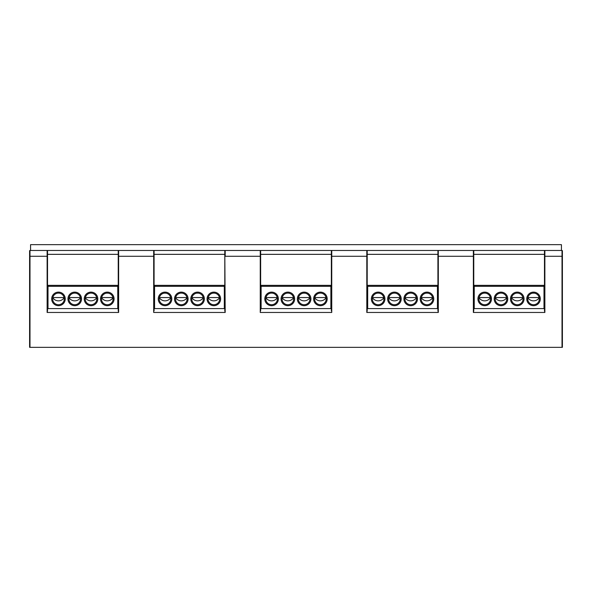 <?xml version="1.0" encoding="UTF-8"?>
<svg xmlns="http://www.w3.org/2000/svg" width="592" height="592" viewBox="0 0 592 592"><rect width="100%" height="100%" fill="white"/><g stroke="black" fill="none" stroke-linecap="round" stroke-linejoin="round"><path stroke-width="0.89" d="M213.853 304.717A5.809 5.809 0 0 1 208.036 298.908A5.809 5.809 0 0 0 213.853 304.717A5.809 5.809 0 0 0 219.662 298.908A5.809 5.809 0 0 1 213.853 304.717M219.662 298.908A5.809 5.809 0 0 0 213.853 293.092L214.578 293.136M216.021 293.514L216.739 293.861M218.093 294.934L218.685 295.682M218.981 296.163L219.166 296.555M213.127 293.136L213.853 293.092A5.809 5.809 0 0 0 208.036 298.908L208.199 297.554L219.506 297.554M209.02 295.674L209.612 294.934M210.271 294.328L210.967 293.861M211.684 293.514L212.41 293.277M224.316 286.313L224.316 308.595L154.083 308.595L154.564 308.595L154.564 285.344L224.316 285.344L224.316 286.313L154.564 286.313M170.844 298.908A5.809 5.809 0 0 1 165.027 304.717A5.809 5.809 0 0 1 159.218 298.908A5.809 5.809 0 0 0 165.027 304.717A5.809 5.809 0 0 0 170.844 298.908A5.809 5.809 0 0 0 165.027 293.092A5.809 5.809 0 0 0 159.218 298.908L159.374 297.554L170.681 297.554M160.195 295.674L160.787 294.934M161.446 294.328L162.141 293.861M162.859 293.514L163.584 293.277M164.302 293.136L165.753 293.136M167.196 293.514L167.913 293.861M169.268 294.934L169.86 295.682M170.156 296.163L170.348 296.555M169.364 295.031L169.682 295.423M170.725 297.746A6.778 6.778 0 0 1 159.337 297.746M171.806 298.908A6.778 6.778 0 0 0 165.027 292.122A6.778 6.778 0 0 0 158.249 298.908A6.778 6.778 0 0 0 165.027 305.687A6.778 6.778 0 0 0 171.806 298.908M224.316 308.595L154.564 308.595M197.58 305.687A6.778 6.778 0 0 0 204.358 298.908A6.778 6.778 0 0 0 197.58 292.122A6.778 6.778 0 0 0 190.794 298.908A6.778 6.778 0 0 0 197.58 305.687M181.3 305.687A6.778 6.778 0 0 0 188.086 298.908A6.778 6.778 0 0 0 181.3 292.122A6.778 6.778 0 0 0 174.522 298.908A6.778 6.778 0 0 0 181.3 305.687M213.853 305.687A6.778 6.778 0 0 0 220.631 298.908A6.778 6.778 0 0 0 213.853 292.122A6.778 6.778 0 0 0 207.074 298.908A6.778 6.778 0 0 0 213.853 305.687M218.5 285.344L209.205 285.344M202.227 285.344L192.925 285.344M185.955 285.344L176.653 285.344M169.675 285.344L160.38 285.344M224.316 300.455L224.797 300.455L224.797 310.778L224.797 250.86L225.189 312.465L153.691 312.465L153.691 256.284L118.629 256.284L118.629 312.465L47.131 312.465L47.131 256.284L29.6 256.284L29.6 250.86A0.385 0.385 0 0 1 29.985 250.468L562.015 250.468L561.431 250.468L561.431 244.659L30.569 244.659L30.569 250.468M224.316 296L224.797 296L224.797 254.345L154.083 254.345L154.083 296L154.564 296M154.564 300.455L154.083 300.455L153.691 312.465M154.083 251.667L154.083 310.778M224.797 310.778L225.189 312.465M224.797 250.86A0.385 0.385 0 0 1 225.189 250.468L224.797 250.86A0.385 0.385 0 0 1 224.901 250.594M544.477 250.86L544.477 256.284L544.477 250.86A0.385 0.385 0 0 1 544.869 250.468L544.477 250.86A0.385 0.385 0 0 1 544.869 250.468L544.477 250.86M48.004 300.455L47.523 300.455L47.523 310.778L47.523 250.86L47.131 250.468A0.385 0.385 0 0 1 47.523 250.86L47.523 251.245L47.523 250.86M29.6 250.86L29.6 250.86A0.385 0.385 0 0 1 29.985 250.468A0.385 0.385 0 0 0 29.6 250.86L29.6 347.341L562.4 347.341L562.4 343.471M330.876 286.313L261.124 286.313L261.124 285.344L330.876 285.344L330.876 308.595L260.643 308.595L331.357 308.595L331.357 300.455L330.876 300.455M261.124 300.455L260.643 300.455L260.251 312.465L260.251 256.284L225.189 256.284L225.189 250.468M330.876 308.595L331.357 308.595L331.749 312.465L260.251 312.465M330.876 296L331.357 296L331.357 250.86L331.357 310.778M261.124 286.313L261.124 308.595M260.643 251.667L260.643 251.245M260.643 252.51L260.643 251.933M331.357 254.345L260.643 254.345L260.643 296L261.124 296M260.643 310.778L260.643 250.86A0.385 0.385 0 0 0 260.539 250.594M260.643 256.284L260.251 256.284L260.251 250.468A0.385 0.385 0 0 1 260.643 250.86M544.477 254.345L473.763 254.345M437.917 254.345L367.203 254.345L367.203 296L367.684 296M118.341 250.594A0.385 0.385 0 0 0 118.237 250.86L118.237 256.284L118.237 254.345L47.523 254.345L47.523 296L48.004 296M367.203 251.437L366.811 250.468A0.385 0.385 0 0 1 367.203 250.86L367.203 310.778L366.811 312.465L366.811 256.284L331.749 256.284L331.749 312.465M331.357 256.284L331.749 256.284L331.749 250.468L331.357 250.86A0.385 0.385 0 0 1 331.749 250.468L331.357 250.86M260.643 310.141L260.251 310.141L260.643 307.433M562.4 345.661L562.4 250.86A0.385 0.385 0 0 0 562.015 250.468A0.385 0.385 0 0 1 562.4 250.86A0.385 0.385 0 0 0 562.015 250.468L562.015 256.284L544.477 256.284L544.477 296L543.996 296M544.477 256.284L544.477 310.778L544.477 300.455L543.996 300.455M544.477 308.595L473.763 308.595L474.244 308.595L474.244 285.344L543.996 285.344L543.996 308.595M517.26 305.687A6.778 6.778 0 0 0 524.038 298.908A6.778 6.778 0 0 0 517.26 292.122A6.778 6.778 0 0 0 510.474 298.908A6.778 6.778 0 0 0 517.26 305.687M500.98 305.687A6.778 6.778 0 0 0 507.766 298.908A6.778 6.778 0 0 0 500.98 292.122A6.778 6.778 0 0 0 494.202 298.908A6.778 6.778 0 0 0 500.98 305.687M484.707 305.687A6.778 6.778 0 0 0 491.486 298.908A6.778 6.778 0 0 0 484.707 292.122A6.778 6.778 0 0 0 477.929 298.908A6.778 6.778 0 0 0 484.707 305.687M533.533 305.687A6.778 6.778 0 0 0 540.311 298.908A6.778 6.778 0 0 0 533.533 292.122A6.778 6.778 0 0 0 526.754 298.908A6.778 6.778 0 0 0 533.533 305.687M538.18 285.344L540.311 285.344M521.907 285.344L524.038 285.344M505.635 285.344L507.766 285.344M489.355 285.344L491.486 285.344M533.533 304.717A5.809 5.809 0 0 1 527.716 298.908A5.809 5.809 0 0 0 533.533 304.717A5.809 5.809 0 0 0 539.342 298.908A5.809 5.809 0 0 0 533.533 293.092A5.809 5.809 0 0 0 527.716 298.908L527.879 297.554L539.186 297.554M528.7 295.674L529.292 294.934M529.951 294.328L530.647 293.861M531.364 293.514L532.09 293.277M532.807 293.136L534.258 293.136M539.223 297.746A6.778 6.778 0 0 1 527.835 297.746M535.701 293.514L536.419 293.861M537.773 294.934L538.365 295.682M538.661 296.163L538.846 296.555M523.069 298.908A5.809 5.809 0 0 1 517.26 304.717A5.809 5.809 0 0 0 523.069 298.908A5.809 5.809 0 0 0 517.26 293.092L517.978 293.136M519.428 293.514L520.139 293.861M521.5 294.934L522.092 295.682M522.381 296.163L522.573 296.555M517.26 304.717A5.809 5.809 0 0 1 511.444 298.908A5.809 5.809 0 0 0 517.26 304.717M516.535 293.136L517.26 293.092A5.809 5.809 0 0 0 511.444 298.908L511.606 297.554L522.914 297.554M512.42 295.674L513.02 294.934M513.678 294.328L514.374 293.861M515.092 293.514L515.81 293.277M506.796 298.908A5.809 5.809 0 0 1 500.98 304.717A5.809 5.809 0 0 0 506.796 298.908A5.809 5.809 0 0 0 500.98 293.092L501.705 293.136M503.148 293.514L503.866 293.861M505.228 294.934L505.82 295.682M506.108 296.163L506.301 296.555M500.98 304.717A5.809 5.809 0 0 1 495.171 298.908A5.809 5.809 0 0 0 500.98 304.717M500.262 293.136L500.98 293.092A5.809 5.809 0 0 0 495.171 298.908L495.326 297.554L506.634 297.554M496.148 295.674L496.74 294.934M497.398 294.328L498.101 293.861M498.812 293.514L499.537 293.277M489.044 295.031L489.362 295.423M490.524 298.908A5.809 5.809 0 0 1 484.707 304.717A5.809 5.809 0 0 0 490.524 298.908A5.809 5.809 0 0 0 484.707 293.092L485.433 293.136M486.876 293.514L487.593 293.861M488.948 294.934L489.54 295.682M489.836 296.163L490.028 296.555M484.707 304.717A5.809 5.809 0 0 1 478.898 298.908A5.809 5.809 0 0 0 484.707 304.717M483.982 293.136L484.707 293.092A5.809 5.809 0 0 0 478.898 298.908L479.054 297.554L490.361 297.554M479.875 295.674L480.467 294.934M481.126 294.328L481.821 293.861M482.539 293.514L483.264 293.277M490.405 297.746A6.778 6.778 0 0 1 479.017 297.746M506.678 297.746A6.778 6.778 0 0 1 495.289 297.746M522.951 297.746A6.778 6.778 0 0 1 511.562 297.746M473.763 251.437L473.371 250.468A0.385 0.385 0 0 1 473.763 250.86L473.763 310.778L473.371 312.465L473.371 256.284L438.309 256.284L438.309 312.465L366.811 312.465M544.477 310.778L544.869 312.465L473.371 312.465M437.917 250.86A0.385 0.385 0 0 1 438.309 250.468L437.917 256.284L437.917 250.86A0.385 0.385 0 0 1 438.309 250.468L437.917 250.86M437.436 296L437.917 296L437.917 256.284L437.917 310.778L438.309 312.465M437.436 300.455L437.917 300.455L437.917 310.778L438.309 250.468M437.436 308.595L367.203 308.595L367.684 308.595L367.684 285.344L437.436 285.344L437.436 308.595L367.684 308.595M367.684 300.455L367.203 300.455L367.203 310.778M410.7 305.687A6.778 6.778 0 0 0 417.478 298.908A6.778 6.778 0 0 0 410.7 292.122A6.778 6.778 0 0 0 403.914 298.908A6.778 6.778 0 0 0 410.7 305.687M394.42 305.687A6.778 6.778 0 0 0 401.206 298.908A6.778 6.778 0 0 0 394.42 292.122A6.778 6.778 0 0 0 387.642 298.908A6.778 6.778 0 0 0 394.42 305.687M378.147 305.687A6.778 6.778 0 0 0 384.926 298.908A6.778 6.778 0 0 0 378.147 292.122A6.778 6.778 0 0 0 371.369 298.908A6.778 6.778 0 0 0 378.147 305.687M426.973 305.687A6.778 6.778 0 0 0 433.751 298.908A6.778 6.778 0 0 0 426.973 292.122A6.778 6.778 0 0 0 420.194 298.908A6.778 6.778 0 0 0 426.973 305.687M431.62 285.344L433.751 285.344M415.347 285.344L417.478 285.344M399.075 285.344L401.206 285.344M382.795 285.344L384.926 285.344M432.782 298.908A5.809 5.809 0 0 1 426.973 304.717A5.809 5.809 0 0 1 421.156 298.908A5.809 5.809 0 0 0 426.973 304.717A5.809 5.809 0 0 0 432.782 298.908A5.809 5.809 0 0 0 426.973 293.092A5.809 5.809 0 0 0 421.156 298.908L421.319 297.554L432.626 297.554M422.14 295.674L422.732 294.934M423.391 294.328L424.087 293.861M424.804 293.514L425.53 293.277M426.247 293.136L427.698 293.136M432.663 297.746A6.778 6.778 0 0 1 421.275 297.746M429.141 293.514L429.859 293.861M431.213 294.934L431.805 295.682M432.101 296.163L432.286 296.555M416.509 298.908A5.809 5.809 0 0 1 410.7 304.717A5.809 5.809 0 0 0 416.509 298.908A5.809 5.809 0 0 0 410.7 293.092L411.418 293.136M412.868 293.514L413.579 293.861M414.94 294.934L415.532 295.682M415.821 296.163L416.013 296.555M410.7 304.717A5.809 5.809 0 0 1 404.884 298.908A5.809 5.809 0 0 0 410.7 304.717M409.975 293.136L410.7 293.092A5.809 5.809 0 0 0 404.884 298.908L405.046 297.554L416.354 297.554M405.86 295.674L406.46 294.934M407.118 294.328L407.814 293.861M408.532 293.514L409.25 293.277M400.236 298.908A5.809 5.809 0 0 1 394.42 304.717A5.809 5.809 0 0 0 400.236 298.908A5.809 5.809 0 0 0 394.42 293.092L395.145 293.136M396.588 293.514L397.306 293.861M398.668 294.934L399.26 295.682M399.548 296.163L399.741 296.555M394.42 304.717A5.809 5.809 0 0 1 388.611 298.908A5.809 5.809 0 0 0 394.42 304.717M393.702 293.136L394.42 293.092A5.809 5.809 0 0 0 388.611 298.908L388.766 297.554L400.074 297.554M389.588 295.674L390.18 294.934M390.838 294.328L391.541 293.861M392.252 293.514L392.977 293.277M382.484 295.031L382.802 295.423M383.964 298.908A5.809 5.809 0 0 1 378.147 304.717A5.809 5.809 0 0 0 383.964 298.908A5.809 5.809 0 0 0 378.147 293.092L378.873 293.136M380.316 293.514L381.033 293.861M382.388 294.934L382.98 295.682M383.276 296.163L383.468 296.555M378.147 304.717A5.809 5.809 0 0 1 372.338 298.908A5.809 5.809 0 0 0 378.147 304.717M377.422 293.136L378.147 293.092A5.809 5.809 0 0 0 372.338 298.908L372.494 297.554L383.801 297.554M373.315 295.674L373.907 294.934M374.566 294.328L375.261 293.861M375.979 293.514L376.704 293.277M383.845 297.746A6.778 6.778 0 0 1 372.457 297.746M400.118 297.746A6.778 6.778 0 0 1 388.729 297.746M416.391 297.746A6.778 6.778 0 0 1 405.002 297.746M426.973 285.344L422.325 285.344M410.7 285.344L406.045 285.344M394.42 285.344L389.773 285.344M378.147 285.344L373.5 285.344M473.763 310.141L473.371 310.141L473.763 307.433M473.763 300.455L474.244 300.455M473.763 296L474.244 296M533.533 285.344L528.885 285.344M517.26 285.344L512.605 285.344M500.98 285.344L496.333 285.344M484.707 285.344L480.06 285.344M29.6 347.341L29.6 256.284L29.6 347.341M118.629 250.468L118.237 250.86A0.385 0.385 0 0 1 118.629 250.468L118.629 256.284L118.237 256.284L118.237 250.86M118.237 251.245L118.237 251.667M118.629 312.465L118.237 310.778L118.237 256.284M117.756 286.313L48.004 286.313L48.004 285.344L117.756 285.344L117.756 308.595L118.237 308.595L47.523 308.595M48.004 286.313L48.004 308.595L117.756 308.595M91.02 305.687A6.778 6.778 0 0 0 97.798 298.908A6.778 6.778 0 0 0 91.02 292.122A6.778 6.778 0 0 0 84.234 298.908A6.778 6.778 0 0 0 91.02 305.687M74.74 305.687A6.778 6.778 0 0 0 81.526 298.908A6.778 6.778 0 0 0 74.74 292.122A6.778 6.778 0 0 0 67.962 298.908A6.778 6.778 0 0 0 74.74 305.687M58.467 305.687A6.778 6.778 0 0 0 65.246 298.908A6.778 6.778 0 0 0 58.467 292.122A6.778 6.778 0 0 0 51.689 298.908A6.778 6.778 0 0 0 58.467 305.687M107.293 305.687A6.778 6.778 0 0 0 114.071 298.908A6.778 6.778 0 0 0 107.293 292.122A6.778 6.778 0 0 0 100.514 298.908A6.778 6.778 0 0 0 107.293 305.687M113.102 298.908A5.809 5.809 0 0 1 107.293 304.717A5.809 5.809 0 0 1 101.476 298.908A5.809 5.809 0 0 0 107.293 304.717A5.809 5.809 0 0 0 113.102 298.908A5.809 5.809 0 0 0 107.293 293.092A5.809 5.809 0 0 0 101.476 298.908L101.639 297.554L112.946 297.554M102.46 295.674L103.052 294.934M103.711 294.328L104.407 293.861M105.124 293.514L105.85 293.277M106.567 293.136L108.018 293.136M112.983 297.746A6.778 6.778 0 0 1 101.595 297.746M109.461 293.514L110.179 293.861M111.533 294.934L112.125 295.682M112.421 296.163L112.606 296.555M96.829 298.908A5.809 5.809 0 0 1 91.02 304.717A5.809 5.809 0 0 0 96.829 298.908A5.809 5.809 0 0 0 91.02 293.092L91.738 293.136M93.188 293.514L93.899 293.861M95.26 294.934L95.852 295.682M96.141 296.163L96.333 296.555M91.02 304.717A5.809 5.809 0 0 1 85.204 298.908A5.809 5.809 0 0 0 91.02 304.717M90.295 293.136L91.02 293.092A5.809 5.809 0 0 0 85.204 298.908L85.366 297.554L96.674 297.554M86.18 295.674L86.78 294.934M87.438 294.328L88.134 293.861M88.852 293.514L89.57 293.277M80.556 298.908A5.809 5.809 0 0 1 74.74 304.717A5.809 5.809 0 0 0 80.556 298.908A5.809 5.809 0 0 0 74.74 293.092L75.465 293.136M76.908 293.514L77.626 293.861M78.988 294.934L79.58 295.682M79.868 296.163L80.061 296.555M74.74 304.717A5.809 5.809 0 0 1 68.931 298.908A5.809 5.809 0 0 0 74.74 304.717M74.022 293.136L74.74 293.092A5.809 5.809 0 0 0 68.931 298.908L69.086 297.554L80.394 297.554M69.908 295.674L70.5 294.934M71.158 294.328L71.861 293.861M72.572 293.514L73.297 293.277M62.804 295.031L63.122 295.423M64.284 298.908A5.809 5.809 0 0 1 58.467 304.717A5.809 5.809 0 0 0 64.284 298.908A5.809 5.809 0 0 0 58.467 293.092L59.193 293.136M60.636 293.514L61.353 293.861M62.708 294.934L63.3 295.682M63.596 296.163L63.788 296.555M58.467 304.717A5.809 5.809 0 0 1 52.658 298.908A5.809 5.809 0 0 0 58.467 304.717M57.742 293.136L58.467 293.092A5.809 5.809 0 0 0 52.658 298.908L52.814 297.554L64.121 297.554M53.635 295.674L54.227 294.934M54.886 294.328L55.581 293.861M56.299 293.514L57.024 293.277M64.165 297.746A6.778 6.778 0 0 1 52.777 297.746M80.438 297.746A6.778 6.778 0 0 1 69.049 297.746M96.711 297.746A6.778 6.778 0 0 1 85.322 297.746M111.94 285.344L102.645 285.344M95.667 285.344L86.365 285.344M79.395 285.344L70.093 285.344M63.115 285.344L53.82 285.344M47.523 310.778L47.131 312.465M153.691 250.468A0.385 0.385 0 0 1 154.083 250.86A0.385 0.385 0 0 0 153.691 250.468L153.691 256.284L154.083 256.284M117.756 296L118.237 296M117.756 300.455L118.237 300.455M320.413 304.717A5.809 5.809 0 0 1 314.596 298.908A5.809 5.809 0 0 0 320.413 304.717A5.809 5.809 0 0 0 326.222 298.908A5.809 5.809 0 0 1 320.413 304.717M326.222 298.908A5.809 5.809 0 0 0 320.413 293.092L321.138 293.136M322.581 293.514L323.299 293.861M324.653 294.934L325.245 295.682M325.541 296.163L325.726 296.555M319.687 293.136L320.413 293.092A5.809 5.809 0 0 0 314.596 298.908L314.759 297.554L326.066 297.554M315.58 295.674L316.172 294.934M316.831 294.328L317.527 293.861M318.244 293.514L318.97 293.277M325.06 285.344L327.191 285.344M308.787 285.344L310.918 285.344M292.515 285.344L294.646 285.344M264.809 285.344L278.366 285.344M304.14 305.687A6.778 6.778 0 0 0 310.918 298.908A6.778 6.778 0 0 0 304.14 292.122A6.778 6.778 0 0 0 297.354 298.908A6.778 6.778 0 0 0 304.14 305.687M287.86 305.687A6.778 6.778 0 0 0 294.646 298.908A6.778 6.778 0 0 0 287.86 292.122A6.778 6.778 0 0 0 281.082 298.908A6.778 6.778 0 0 0 287.86 305.687M271.587 305.687A6.778 6.778 0 0 0 278.366 298.908A6.778 6.778 0 0 0 271.587 292.122A6.778 6.778 0 0 0 264.809 298.908A6.778 6.778 0 0 0 271.587 305.687M320.413 305.687A6.778 6.778 0 0 0 327.191 298.908A6.778 6.778 0 0 0 320.413 292.122A6.778 6.778 0 0 0 313.634 298.908A6.778 6.778 0 0 0 320.413 305.687M309.949 298.908A5.809 5.809 0 0 1 304.14 304.717A5.809 5.809 0 0 0 309.949 298.908A5.809 5.809 0 0 0 304.14 293.092A5.809 5.809 0 0 0 298.324 298.908A5.809 5.809 0 0 0 304.14 304.717A5.809 5.809 0 0 1 298.324 298.908L298.486 297.554L309.794 297.554M299.3 295.674L299.9 294.934M300.558 294.328L301.254 293.861M301.972 293.514L302.69 293.277M303.415 293.136L304.858 293.136M306.308 293.514L307.019 293.861M308.38 294.934L308.972 295.682M309.261 296.163L309.453 296.555M309.831 297.746A6.778 6.778 0 0 1 298.442 297.746M293.676 298.908A5.809 5.809 0 0 1 287.86 304.717A5.809 5.809 0 0 0 293.676 298.908A5.809 5.809 0 0 0 287.86 293.092L288.585 293.136M290.028 293.514L290.746 293.861M292.108 294.934L292.7 295.682M292.988 296.163L293.181 296.555M287.86 304.717A5.809 5.809 0 0 1 282.051 298.908A5.809 5.809 0 0 0 287.86 304.717M287.142 293.136L287.86 293.092A5.809 5.809 0 0 0 282.051 298.908L282.206 297.554L293.514 297.554M283.028 295.674L283.62 294.934M284.278 294.328L284.981 293.861M285.692 293.514L286.417 293.277M275.924 295.031L276.242 295.423M271.587 304.717A5.809 5.809 0 0 1 265.778 298.908A5.809 5.809 0 0 0 271.587 304.717A5.809 5.809 0 0 0 277.404 298.908A5.809 5.809 0 0 0 271.587 293.092L272.313 293.136M273.756 293.514L274.473 293.861M275.828 294.934L276.42 295.682M276.716 296.163L276.908 296.555M270.862 293.136L271.587 293.092A5.809 5.809 0 0 0 265.778 298.908L265.934 297.554L277.241 297.554M266.755 295.674L267.347 294.934M268.006 294.328L268.701 293.861M269.419 293.514L270.144 293.277M277.285 297.746A6.778 6.778 0 0 1 265.897 297.746M293.558 297.746A6.778 6.778 0 0 1 282.169 297.746M320.413 285.344L315.765 285.344M304.14 285.344L299.485 285.344M287.86 285.344L283.213 285.344M276.235 285.344L266.94 285.344M326.103 297.746A6.778 6.778 0 0 1 314.715 297.746M203.389 298.908A5.809 5.809 0 0 1 197.58 304.717A5.809 5.809 0 0 0 203.389 298.908A5.809 5.809 0 0 0 197.58 293.092A5.809 5.809 0 0 0 191.764 298.908A5.809 5.809 0 0 0 197.58 304.717A5.809 5.809 0 0 1 191.764 298.908L191.926 297.554L203.234 297.554M192.74 295.674L193.34 294.934M193.998 294.328L194.694 293.861M195.412 293.514L196.13 293.277M196.855 293.136L198.298 293.136M199.748 293.514L200.459 293.861M201.82 294.934L202.412 295.682M202.701 296.163L202.893 296.555M203.271 297.746A6.778 6.778 0 0 1 191.882 297.746M187.116 298.908A5.809 5.809 0 0 1 181.3 304.717A5.809 5.809 0 0 0 187.116 298.908A5.809 5.809 0 0 0 181.3 293.092L182.025 293.136M183.468 293.514L184.186 293.861M185.548 294.934L186.14 295.682M186.428 296.163L186.621 296.555M181.3 304.717A5.809 5.809 0 0 1 175.491 298.908A5.809 5.809 0 0 0 181.3 304.717M180.582 293.136L181.3 293.092A5.809 5.809 0 0 0 175.491 298.908L175.646 297.554L186.954 297.554M176.468 295.674L177.06 294.934M177.718 294.328L178.421 293.861M179.132 293.514L179.857 293.277M186.998 297.746A6.778 6.778 0 0 1 175.609 297.746M219.543 297.746A6.778 6.778 0 0 1 208.155 297.746M544.869 250.468L544.869 312.465M29.985 250.468L29.985 347.341M47.523 256.284L47.131 256.284L47.131 250.468M562.015 347.341L562.015 256.284L562.4 256.284L562.4 347.341M366.811 310.141L367.203 310.141M153.691 310.141L154.083 310.141M47.131 310.141L47.523 310.141M543.996 286.313L474.244 286.313M473.763 256.284L473.371 256.284L473.371 250.468M437.436 286.313L367.684 286.313M367.203 256.284L366.811 256.284L366.811 250.468M544.477 300.847L543.996 300.847M474.244 300.847L473.763 300.847M437.917 300.847L437.436 300.847M367.684 300.847L367.203 300.847M224.797 300.847L224.316 300.847M154.564 300.847L154.083 300.847M118.237 300.847L117.756 300.847M48.004 300.847L47.523 300.847M331.357 300.847L330.876 300.847M261.124 300.847L260.643 300.847M367.203 251.245L367.203 250.86M473.763 251.245L473.763 250.86M562.4 341.532L562.4 256.284M154.083 251.245L154.083 250.86"/></g></svg>
